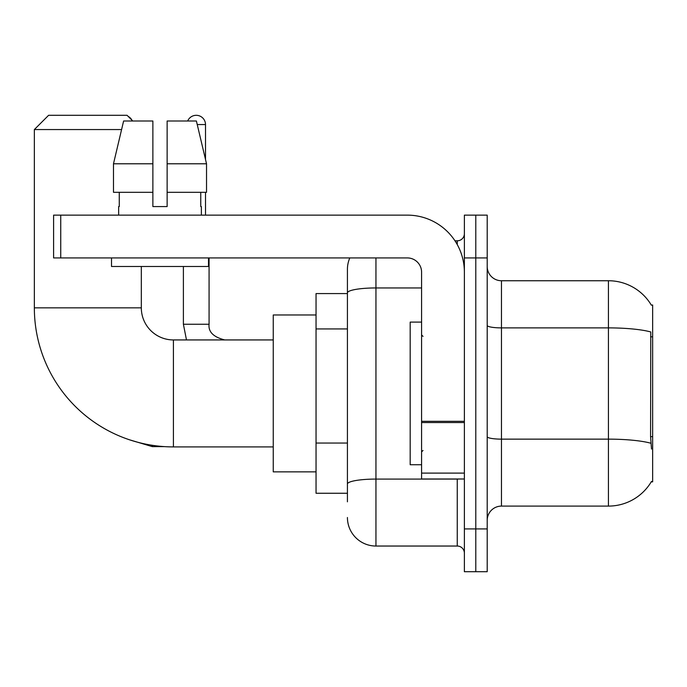 <?xml version="1.0" encoding="UTF-8"?>
<svg xmlns="http://www.w3.org/2000/svg" width="687" height="687" viewBox="0 0 687 687"><rect width="100%" height="100%" fill="white"/><g stroke="black" fill="none" stroke-linecap="round" stroke-linejoin="round"><path stroke-width="1.03" d="M501.458 506.096L608.433 506.096A49.919 49.919 0 0 0 651.499 481.424L651.25 481.853L652.65 481.853L652.65 304.994L651.353 305.165A49.919 49.919 0 0 0 608.433 280.743A49.919 49.919 0 0 1 651.25 304.994A49.919 49.919 0 0 0 608.433 280.743L501.458 280.743A14.264 14.264 0 0 1 487.203 266.479A14.264 14.264 0 0 0 501.458 280.743L501.458 506.096A14.264 14.264 0 0 0 487.203 520.36M347.424 501.819L347.424 292.902L347.424 293.581L316.046 293.581L316.046 493.257L347.424 493.257M475.79 528.921L475.79 571.704L487.203 571.704L487.203 528.921L475.79 528.921L475.79 571.704L464.378 571.704L464.378 528.921L475.79 528.921L475.79 257.926L475.79 528.921M464.378 528.921L464.378 215.134L475.79 215.134L475.79 257.926L475.79 215.134L487.203 215.134L487.203 528.921M651.499 449.049L650.58 436.657L650.787 331.967A49.919 8.665 180 0 0 608.433 327.888L608.433 280.743A49.919 49.919 0 0 1 651.353 305.165M375.952 257.926L375.952 546.036L457.25 546.036L457.25 479.002M454.974 240.811L457.25 240.811A7.128 7.128 0 0 0 464.378 233.674M347.424 320.382L347.424 269.33A28.528 28.528 0 0 1 349.803 257.926M347.424 488.981L347.424 451.599M421.586 287.947L375.952 287.947A28.528 4.955 180 0 0 347.424 292.902L347.424 269.33M464.378 553.164A7.128 7.128 0 0 0 457.25 546.036M375.952 546.036A28.528 28.528 0 0 1 347.424 517.509M167.139 206.572L152.875 206.572L167.139 206.572L152.875 206.572L167.139 206.572L167.139 120.998L196.396 120.998L206.529 163.789L206.529 192.308L167.139 192.308M187.68 120.998A9.275 9.275 0 0 1 205.507 124.562L205.507 159.444L206.529 163.789L167.139 163.789M421.586 322.109L410.182 322.109L410.182 464.738L421.586 464.738M273.254 446.911L173.416 446.911A139.066 139.066 0 0 1 34.35 307.845L34.35 129.56L48.614 115.296L127.061 115.296L132.763 120.998M173.416 446.911L173.416 339.936A32.091 32.091 0 0 1 141.324 307.845L141.324 266.479M121.582 129.56L34.35 129.56M316.046 314.972L273.254 314.972L273.254 471.866L316.046 471.866M128.16 116.395A9.275 9.275 0 0 1 131.947 120.182M183.395 266.479L183.395 324.247L209.071 324.247L209.071 257.926M205.507 192.308L205.507 215.134M464.378 479.002L421.586 479.002L421.586 421.32L464.378 421.32M464.378 272.189A57.055 57.055 0 0 0 407.331 215.134L60.739 215.134L60.739 257.926L407.331 257.926A14.264 14.264 0 0 1 421.586 272.189L421.586 421.32M60.739 257.926L53.603 257.926L53.603 215.134L60.739 215.134M118.645 206.572L119.263 206.572L118.645 206.572L118.645 215.134M201.368 206.572L200.75 206.572L201.368 206.572L201.368 215.134M200.75 192.308L200.75 206.572M152.875 163.789L113.484 163.789L123.617 120.998L152.875 120.998L152.875 206.572M119.263 206.572L119.263 192.308M111.509 257.926L111.509 266.479L208.505 266.479L208.505 257.926M152.875 192.308L113.484 192.308L113.484 163.789L123.617 120.998M206.529 192.308L206.529 163.789L196.396 120.998M652.65 336.81L650.58 336.81M652.65 436.657L650.58 436.657M347.424 328.936L316.046 328.936M347.424 443.046L316.046 443.046M608.433 506.096L608.433 327.888L501.458 327.888A14.264 2.473 0 0 1 487.203 325.415M650.941 443.261A49.919 8.665 180 0 0 608.433 439.139L501.458 439.139A14.264 2.473 -0 0 1 487.203 436.666M487.203 257.926L464.378 257.926M459.723 479.002A7.128 1.237 0 0 1 457.25 479.079L375.952 479.079A28.528 4.955 180 0 0 347.424 484.026M457.25 244.563L457.25 240.811M34.35 307.845L141.324 307.845M164.511 446.619L152.308 446.619L129.577 439.817L152.308 446.619L129.577 439.817L152.308 446.619L129.577 439.817L152.308 446.619L152.308 445.296M197.246 124.562L205.507 124.562M464.378 422.557L421.586 422.557M421.586 473.103L464.378 473.103M423.02 336.372L421.586 334.938M423.02 450.474L421.586 451.9M273.254 339.936L173.416 339.936M129.577 439.817L152.308 446.619M183.395 324.247L186.486 339.936L183.395 324.247M209.071 324.247C208.213 331.855 213.442 337.085 224.761 339.936C213.442 337.085 208.213 331.855 209.071 324.247C208.213 331.855 213.442 337.085 224.761 339.936C213.442 337.085 208.213 331.855 209.071 324.247C208.213 331.855 213.442 337.085 224.761 339.936C213.442 337.085 208.213 331.855 209.071 324.247C208.213 331.855 213.442 337.085 224.761 339.936C213.442 337.085 208.213 331.855 209.071 324.247"/></g></svg>
